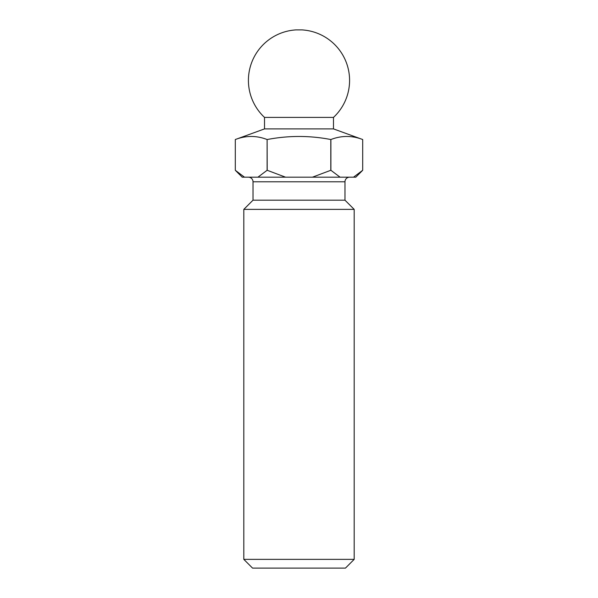<?xml version="1.0" encoding="UTF-8"?>
<svg xmlns="http://www.w3.org/2000/svg" width="598" height="598" viewBox="0 0 598 598"><rect width="100%" height="100%" fill="white"/><g stroke="black" fill="none" stroke-linecap="round" stroke-linejoin="round"><path stroke-width="0.9" d="M253.014 200.181L344.986 200.181L344.986 181.792L253.014 181.792L253.014 200.181L243.812 209.382L243.812 559.362L354.188 559.362L354.188 209.382L243.812 209.382M344.986 200.181L354.188 209.382M354.188 559.362L345.45 568.1L252.55 568.1L243.812 559.362M264.51 117.402L333.49 117.402A50.591 50.591 0 0 0 302.05 29.9L295.95 29.9A50.591 50.591 0 0 0 264.51 117.402L264.51 128.899L235.306 139.528C245.905 135.447 256.505 135.447 267.112 139.528L267.112 170.288L257.917 177.187L242.205 177.187L235.306 170.288L235.306 139.528L235.306 170.288L244.492 177.187M333.49 117.402L333.49 128.899L264.51 128.899L235.306 139.528L264.51 128.899M344.986 181.792A4.597 4.597 0 0 1 349.591 177.187M253.014 181.792A4.597 4.597 0 0 0 248.409 177.187M340.083 177.187L330.888 170.288L330.888 139.528C341.495 135.447 352.095 135.447 362.694 139.528L362.694 170.288L355.795 177.187L285.575 177.187L267.194 170.288L267.112 139.528M267.194 139.528C288.46 135.447 309.659 135.447 330.806 139.528L330.806 170.288L312.425 177.187M333.49 128.899L362.694 139.528L362.694 170.288L353.508 177.187M238.146 172.927L239.432 173.981M285.575 177.187L257.917 177.187M242.205 177.187L235.306 170.288L242.205 177.187"/></g></svg>
